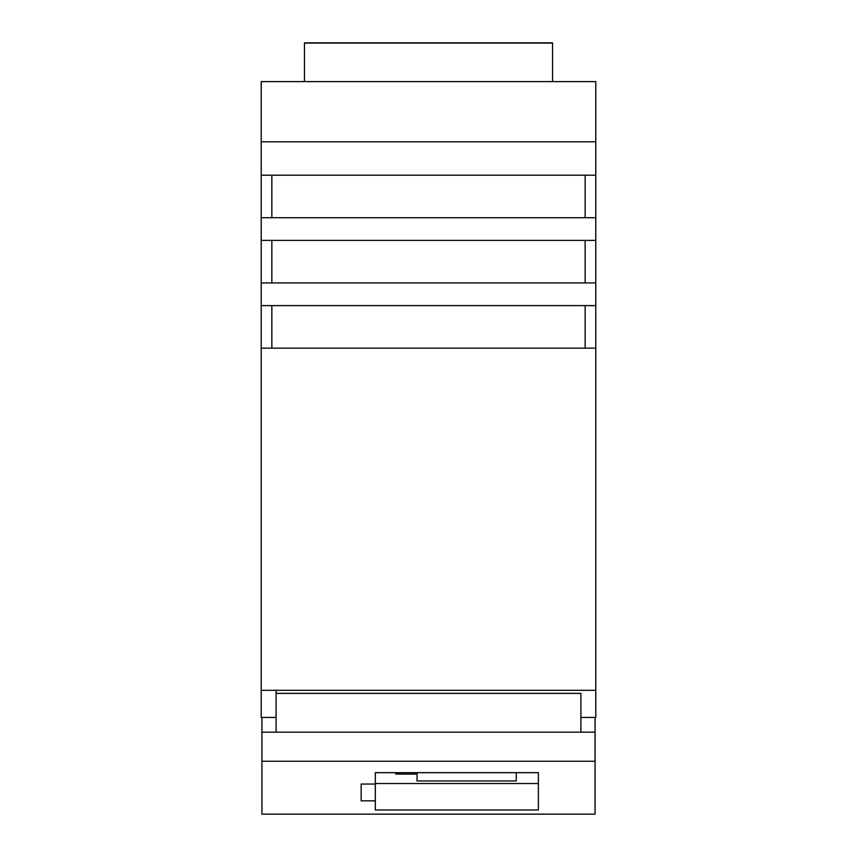 <?xml version="1.0" encoding="UTF-8"?>
<svg xmlns="http://www.w3.org/2000/svg" width="857" height="857" viewBox="0 0 857 857"><rect width="100%" height="100%" fill="white"/><g stroke="black" fill="none" stroke-linecap="round" stroke-linejoin="round"><path stroke-width="1.29" d="M595.786 305.606L261.214 305.606L261.214 282.928L595.786 282.928L595.786 348.146L261.214 348.146L261.214 690.303L595.786 690.303L595.786 717.438L580.896 717.438M595.786 348.146L595.786 690.303M261.214 141.791L595.786 141.791L595.786 175.192L261.214 175.192L261.214 81.619L595.786 81.619L595.786 141.791M261.214 690.303L261.214 717.438L276.104 717.438M276.104 690.303L276.104 693.356L580.896 693.356L580.896 732.167M552.54 81.619L552.54 42.85L304.46 42.85L304.46 81.619M552.54 42.85L304.46 42.85L304.46 56.498M304.46 43.107L552.54 43.107M396.609 42.925L354.07 42.893L396.609 42.925M261.214 217.721L595.786 217.721L595.786 240.399L261.214 240.399L261.214 175.192M271.851 282.928L271.851 240.399M261.214 282.928L261.214 240.399M585.149 305.606L585.149 348.146M261.214 348.146L261.214 305.606M585.149 240.399L585.149 282.928M271.851 348.146L271.851 305.606M271.851 217.721L271.851 175.192M585.149 175.192L585.149 217.721M595.786 240.399L595.786 282.928M595.786 175.192L595.786 217.721M276.104 732.167L276.104 693.356M261.931 761.252L595.069 761.252L595.069 814.15L261.931 814.15L261.931 717.438M375.334 784.048L375.334 809.994L538.367 809.994L538.367 772.682L375.334 772.682L375.334 784.048L361.161 784.048L361.161 800.845L361.161 784.048M375.334 800.845L361.161 800.845M261.931 732.167L595.069 732.167L595.069 761.252M595.069 717.438L595.069 732.167M395.752 772.682L395.752 774.053L417.016 774.053L417.016 780.952L516.257 780.952L516.257 772.682L516.257 780.952M375.334 783.523L538.367 783.523L538.367 772.682M417.016 772.682L417.016 774.053M595.069 814.15L261.931 814.15"/></g></svg>
